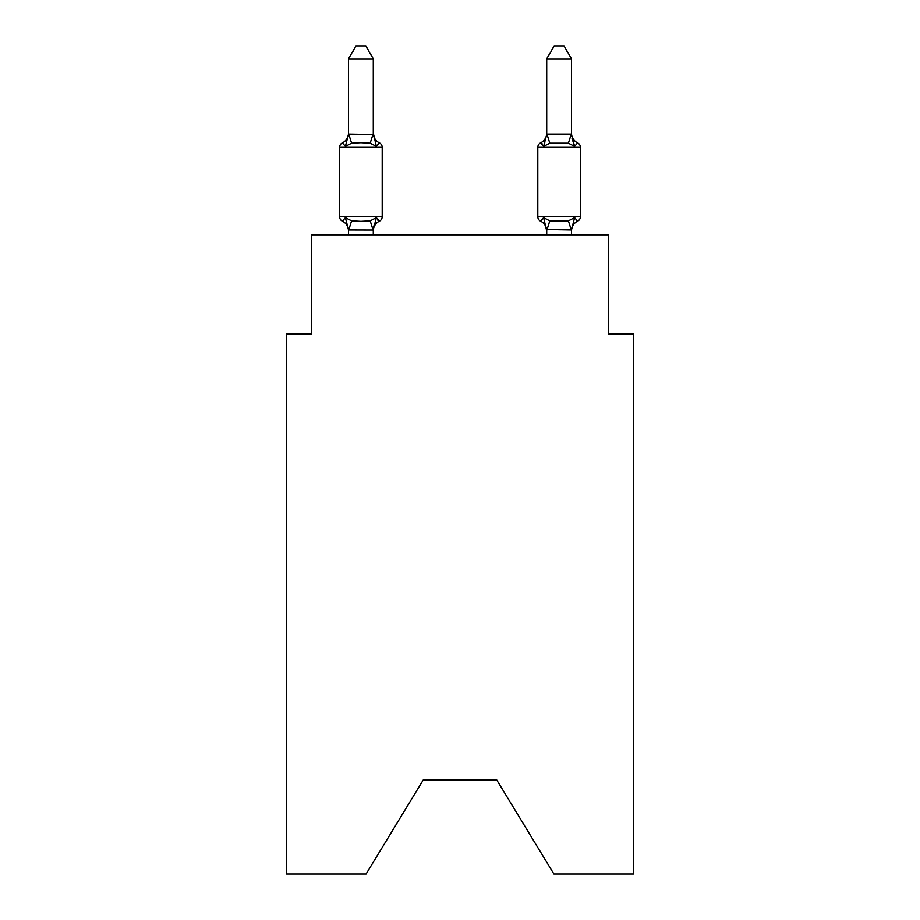 <?xml version="1.0" encoding="UTF-8"?>
<svg xmlns="http://www.w3.org/2000/svg" width="920" height="920" viewBox="0 0 920 920"><rect width="100%" height="100%" fill="white"/><g stroke="black" fill="none" stroke-linecap="round" stroke-linejoin="round"><path stroke-width="1.38" d="M496.673 779.849L553.897 874L633.431 874L633.431 333.891L608.649 333.891L608.649 234.795L311.351 234.795L311.351 333.891L286.568 333.891L286.568 874L366.103 874L423.327 779.849L496.673 779.849L423.327 779.849M571.492 133.078L571.492 133.078A10.902 10.902 0 0 0 577.622 142.876A4.956 4.956 0 0 1 580.405 147.327A4.956 4.956 0 0 0 577.622 142.876L574.586 146.36L571.998 138.264L574.586 146.36L571.998 138.264L574.586 146.36L571.998 138.264L574.586 146.36L571.998 138.264L574.586 146.36L571.998 138.264L574.586 146.36L571.998 138.264L574.586 146.36L571.998 138.264L574.586 146.36L571.998 138.264L574.586 146.36L571.998 138.264L574.586 146.36L577.622 142.876L574.586 146.36L577.622 142.876L574.586 146.36L577.622 142.876L574.586 146.36L577.622 142.876L574.586 146.36L577.622 142.876L574.586 146.36L577.622 142.876L574.586 146.36L577.622 142.876L574.586 146.36L577.622 142.876L574.586 146.36L577.622 142.876L574.586 146.36L577.622 142.876L574.586 146.36L577.622 142.876L574.586 146.36L577.622 142.876L574.586 146.36L577.622 142.876L574.586 146.36L577.622 142.876L574.586 146.36L577.622 142.876L574.586 146.36L577.622 142.876L574.586 146.36L577.622 142.876L574.586 146.36L568.399 143.175L549.803 143.175L543.616 146.36L544.778 142.439L543.616 146.36L544.778 142.439L543.616 146.36L544.778 142.439L543.616 146.36L544.778 142.439L543.616 146.36L544.778 142.439L543.616 146.36L544.778 142.439L543.616 146.36L544.778 142.439L543.616 146.36L544.778 142.439L543.616 146.36L544.778 142.439L543.616 146.36L540.58 142.876A4.956 4.956 0 0 0 537.797 147.327L537.797 216.706A4.956 4.956 0 0 0 540.58 221.156L543.616 217.672L540.58 221.156L543.616 217.672L549.803 220.857L568.399 220.857L574.586 217.672L577.622 221.156A4.956 4.956 0 0 0 580.405 216.706A4.956 4.956 0 0 1 577.622 221.156L576.207 220.478L577.622 221.156A4.956 4.956 0 0 0 580.405 216.706A4.956 4.956 0 0 1 577.622 221.156A4.956 4.956 0 0 0 580.405 216.706A4.956 4.956 0 0 1 577.622 221.156L576.207 220.478L577.622 221.156A4.956 4.956 0 0 0 580.405 216.706A4.956 4.956 0 0 1 577.622 221.156A4.956 4.956 0 0 0 580.405 216.706A4.956 4.956 0 0 1 577.622 221.156L576.207 220.478L577.622 221.156A4.956 4.956 0 0 0 580.405 216.706A4.956 4.956 0 0 1 577.622 221.156A4.956 4.956 0 0 0 580.405 216.706A4.956 4.956 0 0 1 577.622 221.156L576.207 220.478L577.622 221.156A4.956 4.956 0 0 0 580.405 216.706A4.956 4.956 0 0 1 577.622 221.156A4.956 4.956 0 0 0 580.405 216.706A4.956 4.956 0 0 1 577.622 221.156L576.207 220.478L577.622 221.156A4.956 4.956 0 0 0 580.405 216.706A4.956 4.956 0 0 1 577.622 221.156A4.956 4.956 0 0 0 580.405 216.706A4.956 4.956 0 0 1 577.622 221.156L576.207 220.478L577.622 221.156A4.956 4.956 0 0 0 580.405 216.706A4.956 4.956 0 0 1 577.622 221.156A4.956 4.956 0 0 0 580.405 216.706A4.956 4.956 0 0 1 577.622 221.156L576.207 220.478L577.622 221.156A4.956 4.956 0 0 0 580.405 216.706A4.956 4.956 0 0 1 577.622 221.156A4.956 4.956 0 0 0 580.405 216.706A4.956 4.956 0 0 1 577.622 221.156L576.207 220.478L577.622 221.156A4.956 4.956 0 0 0 580.405 216.706A4.956 4.956 0 0 1 577.622 221.156A4.956 4.956 0 0 0 580.405 216.706A4.956 4.956 0 0 1 577.622 221.156L576.207 220.478M571.492 234.795L571.492 229.942L546.71 229.494L546.71 230.966L543.616 217.672L540.58 221.156A10.902 10.902 0 0 1 546.71 230.966A10.902 10.902 0 0 0 540.58 221.156A10.902 10.902 0 0 1 546.71 230.966A10.902 10.902 0 0 0 540.58 221.156A10.902 10.902 0 0 1 546.71 230.966A10.902 10.902 0 0 0 540.58 221.156L543.616 217.672L540.58 221.156A10.902 10.902 0 0 1 546.71 230.966A10.902 10.902 0 0 0 540.58 221.156L543.616 217.672L540.58 221.156A10.902 10.902 0 0 1 546.71 230.966A10.902 10.902 0 0 0 540.58 221.156L543.616 217.672L540.58 221.156A10.902 10.902 0 0 1 546.71 230.966A10.902 10.902 0 0 0 540.58 221.156L543.616 217.672L540.58 221.156A10.902 10.902 0 0 1 546.71 230.966A10.902 10.902 0 0 0 540.58 221.156A10.902 10.902 0 0 1 546.71 230.966A10.902 10.902 0 0 0 540.58 221.156L543.616 217.672L540.58 221.156A10.902 10.902 0 0 1 546.71 230.966A10.902 10.902 0 0 0 540.58 221.156L543.616 217.672L540.58 221.156A4.956 4.956 0 0 1 537.797 216.706A4.956 4.956 0 0 0 540.58 221.156A4.956 4.956 0 0 1 537.797 216.706A4.956 4.956 0 0 0 540.58 221.156A4.956 4.956 0 0 1 537.797 216.706A4.956 4.956 0 0 0 540.58 221.156A4.956 4.956 0 0 1 537.797 216.706A4.956 4.956 0 0 0 540.58 221.156L543.616 217.672L540.58 221.156A4.956 4.956 0 0 1 537.797 216.706A4.956 4.956 0 0 0 540.58 221.156L543.616 217.672L540.58 221.156A4.956 4.956 0 0 1 537.797 216.706A4.956 4.956 0 0 0 540.58 221.156L543.616 217.672L540.58 221.156A4.956 4.956 0 0 1 537.797 216.706A4.956 4.956 0 0 0 540.58 221.156L543.616 217.672L540.58 221.156A4.956 4.956 0 0 1 537.797 216.706A4.956 4.956 0 0 0 540.58 221.156L543.616 217.672L540.58 221.156M546.71 134.09L571.492 134.09L571.492 58.88L546.71 58.88L546.71 134.538L543.616 146.36L540.58 142.876L543.616 146.36L540.58 142.876L541.995 143.554M571.492 230.966L571.492 230.966A10.902 10.902 0 0 1 577.622 221.156A4.956 4.956 0 0 0 580.405 216.706A4.956 4.956 0 0 1 577.622 221.156L574.586 217.672L577.622 221.156M546.71 133.078L546.71 133.078A10.902 10.902 0 0 1 540.58 142.876L543.616 146.36M348.507 230.966L348.507 230.966A10.902 10.902 0 0 0 342.378 221.156A4.956 4.956 0 0 1 339.595 216.706A4.956 4.956 0 0 0 342.378 221.156A4.956 4.956 0 0 1 339.595 216.706A4.956 4.956 0 0 0 342.378 221.156A4.956 4.956 0 0 1 339.595 216.706A4.956 4.956 0 0 0 342.378 221.156A4.956 4.956 0 0 1 339.595 216.706A4.956 4.956 0 0 0 342.378 221.156A4.956 4.956 0 0 1 339.595 216.706A4.956 4.956 0 0 0 342.378 221.156A4.956 4.956 0 0 1 339.595 216.706A4.956 4.956 0 0 0 342.378 221.156A4.956 4.956 0 0 1 339.595 216.706A4.956 4.956 0 0 0 342.378 221.156A4.956 4.956 0 0 1 339.595 216.706A4.956 4.956 0 0 0 342.378 221.156A4.956 4.956 0 0 1 339.595 216.706A4.956 4.956 0 0 0 342.378 221.156A4.956 4.956 0 0 1 339.595 216.706A4.956 4.956 0 0 0 342.378 221.156A4.956 4.956 0 0 1 339.595 216.706A4.956 4.956 0 0 0 342.378 221.156A4.956 4.956 0 0 1 339.595 216.706A4.956 4.956 0 0 0 342.378 221.156A4.956 4.956 0 0 1 339.595 216.706A4.956 4.956 0 0 0 342.378 221.156A4.956 4.956 0 0 1 339.595 216.706A4.956 4.956 0 0 0 342.378 221.156A4.956 4.956 0 0 1 339.595 216.706A4.956 4.956 0 0 0 342.378 221.156A4.956 4.956 0 0 1 339.595 216.706A4.956 4.956 0 0 0 342.378 221.156A4.956 4.956 0 0 1 339.595 216.706A4.956 4.956 0 0 0 342.378 221.156A4.956 4.956 0 0 1 339.595 216.706A4.956 4.956 0 0 0 342.378 221.156L345.414 217.672L342.378 221.156L345.414 217.672L342.378 221.156L345.414 217.672L342.378 221.156L345.414 217.672L342.378 221.156L345.414 217.672L342.378 221.156L345.414 217.672L342.378 221.156L345.414 217.672L342.378 221.156L345.414 217.672L342.378 221.156L345.414 217.672L342.378 221.156L345.414 217.672L351.601 220.857L360.893 221.352L370.197 220.857L376.383 217.672L379.419 221.156L378.005 220.478M348.507 133.078A10.902 10.902 0 0 1 342.378 142.876A4.956 4.956 0 0 0 339.595 147.327L382.202 147.327A4.956 4.956 0 0 0 379.419 142.876L376.383 146.36L370.197 143.175L360.893 142.68L351.601 143.175L345.414 146.36L342.378 142.876L345.414 146.36L342.378 142.876L345.414 146.36L342.378 142.876L345.414 146.36L342.378 142.876L345.414 146.36L342.378 142.876L345.414 146.36L342.378 142.876L345.414 146.36L342.378 142.876L345.414 146.36L342.378 142.876L345.414 146.36L342.378 142.876L345.414 146.36L342.378 142.876L345.414 146.36L342.378 142.876L345.414 146.36L342.378 142.876L345.414 146.36L342.378 142.876L345.414 146.36L342.378 142.876L345.414 146.36L342.378 142.876L345.414 146.36L342.378 142.876L345.414 146.36L342.378 142.876L345.414 146.36L342.378 142.876L345.414 146.36L348.507 134.09L373.29 134.538L373.29 133.078L376.383 146.36L379.419 142.876A4.956 4.956 0 0 1 382.202 147.327A4.956 4.956 0 0 0 379.419 142.876L376.383 146.36L379.419 142.876A4.956 4.956 0 0 1 382.202 147.327A4.956 4.956 0 0 0 379.419 142.876L376.383 146.36L379.419 142.876A4.956 4.956 0 0 1 382.202 147.327A4.956 4.956 0 0 0 379.419 142.876L376.383 146.36L379.419 142.876A4.956 4.956 0 0 1 382.202 147.327A4.956 4.956 0 0 0 379.419 142.876L376.383 146.36L379.419 142.876A4.956 4.956 0 0 1 382.202 147.327A4.956 4.956 0 0 0 379.419 142.876L376.383 146.36L379.419 142.876A4.956 4.956 0 0 1 382.202 147.327A4.956 4.956 0 0 0 379.419 142.876L376.383 146.36L379.419 142.876A4.956 4.956 0 0 1 382.202 147.327A4.956 4.956 0 0 0 379.419 142.876L376.383 146.36L379.419 142.876A4.956 4.956 0 0 1 382.202 147.327A4.956 4.956 0 0 0 379.419 142.876L376.383 146.36L379.419 142.876A4.956 4.956 0 0 1 382.202 147.327A4.956 4.956 0 0 0 379.419 142.876L376.383 146.36L379.419 142.876A4.956 4.956 0 0 1 382.202 147.327A4.956 4.956 0 0 0 379.419 142.876L376.383 146.36L379.419 142.876A4.956 4.956 0 0 1 382.202 147.327A4.956 4.956 0 0 0 379.419 142.876L376.383 146.36L379.419 142.876A4.956 4.956 0 0 1 382.202 147.327A4.956 4.956 0 0 0 379.419 142.876L376.383 146.36L379.419 142.876A4.956 4.956 0 0 1 382.202 147.327A4.956 4.956 0 0 0 379.419 142.876L376.383 146.36L379.419 142.876A4.956 4.956 0 0 1 382.202 147.327A4.956 4.956 0 0 0 379.419 142.876L376.383 146.36L379.419 142.876A4.956 4.956 0 0 1 382.202 147.327A4.956 4.956 0 0 0 379.419 142.876L376.383 146.36L379.419 142.876A4.956 4.956 0 0 1 382.202 147.327A4.956 4.956 0 0 0 379.419 142.876L376.383 146.36L379.419 142.876A4.956 4.956 0 0 1 382.202 147.327A4.956 4.956 0 0 0 379.419 142.876L376.383 146.36L379.419 142.876A4.956 4.956 0 0 1 382.202 147.327L382.202 216.706A4.956 4.956 0 0 1 379.419 221.156L376.383 217.672L379.419 221.156A10.902 10.902 0 0 0 373.29 230.966M373.29 229.689L374.452 223.663L373.083 230.011L348.507 229.942L345.414 217.672M373.29 58.88L348.507 58.88L355.948 46L365.849 46L373.29 58.88L373.29 134.538M376.383 217.672L379.419 221.156L376.383 217.672L379.419 221.156L376.383 217.672L379.419 221.156L376.383 217.672L379.419 221.156L376.383 217.672L379.419 221.156L376.383 217.672L379.419 221.156L376.383 217.672L379.419 221.156L376.383 217.672L379.419 221.156L376.383 217.672L373.29 229.494M546.71 234.795L546.71 229.494M339.595 147.327L339.595 216.706L382.202 216.706M348.507 58.88L348.507 134.09M373.29 234.795L373.29 229.942M348.507 234.795L348.507 229.942M373.29 133.078A10.902 10.902 0 0 0 379.419 142.876M537.797 147.327L580.405 147.327L580.405 216.706L537.797 216.706M574.586 217.672L571.492 229.942M574.586 146.36L571.492 134.538M546.71 58.88L554.15 46L564.052 46L571.492 58.88M351.601 220.857L348.714 230.011M370.197 220.857L373.083 230.011M348.714 134.032L351.601 143.175M373.083 134.032L370.197 143.175M571.285 230.011L568.399 220.857M546.917 230.011L549.803 220.857M568.399 143.175L571.285 134.032M549.803 143.175L546.917 134.032"/></g></svg>
